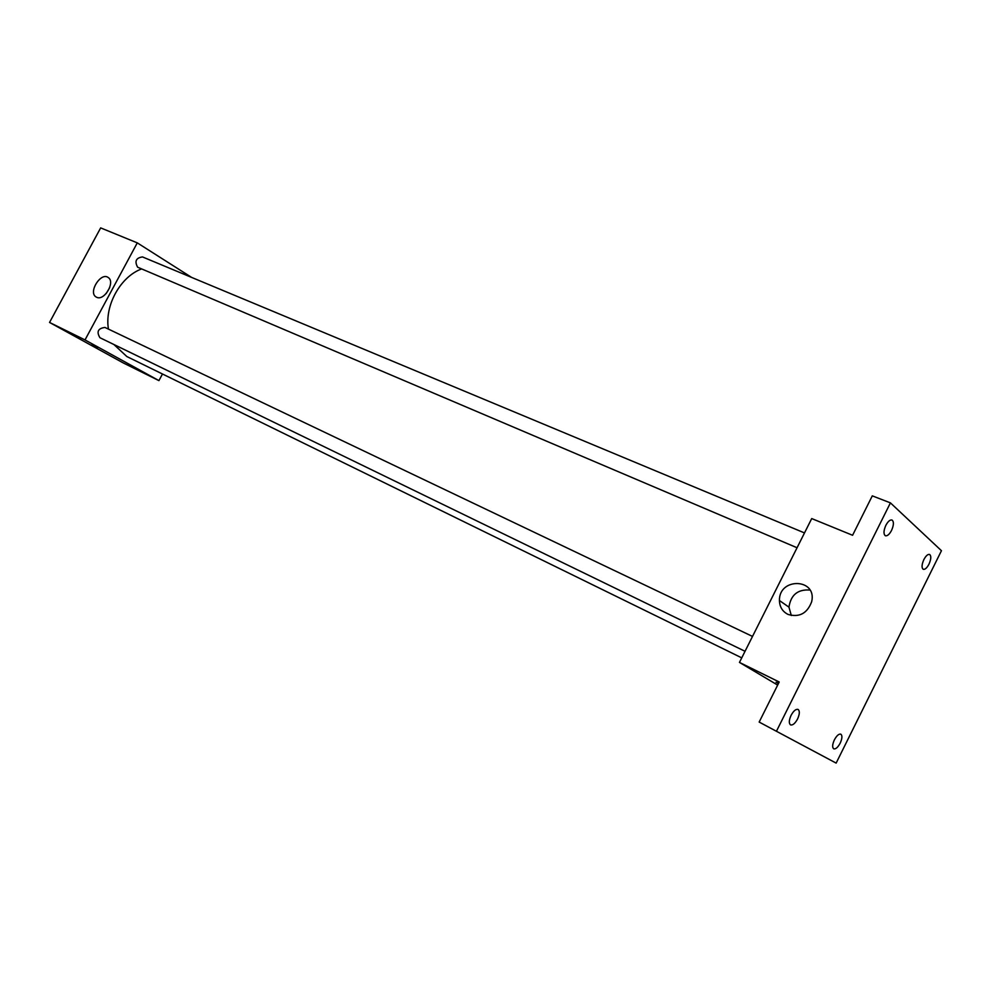 <?xml version="1.0" encoding="UTF-8"?>
<svg xmlns="http://www.w3.org/2000/svg" width="991" height="991" viewBox="0 0 991 991"><rect width="100%" height="100%" fill="white"/><g stroke="black" fill="none" stroke-linecap="round" stroke-linejoin="round"><path stroke-width="1.49" d="M162.474 374.003L158.932 380.618L123.367 362.991L49.55 322.447L100.661 227.893L137.291 242.869L191.635 277.418M113.903 344.521L126.86 356.549L741.751 657.863M141.589 268.945C120.419 276.687 104.377 305.699 108.453 329.111M158.932 380.618L85.015 339.925L137.291 242.869M804.494 532.923L142.493 256.929C136.015 257.858 134.392 261.29 137.638 267.211L797.049 547.75M745.046 651.298L99.93 337.72C96.35 331.774 98.022 328.343 104.947 327.439L105.17 327.563M85.015 339.925L49.55 322.447M96.585 297.238L96.003 296.916C87.988 292.283 100.884 271.769 108.205 277.517C115.662 281.964 104.216 301.4 96.585 297.238M97.836 347.469L92.113 344.558L97.836 347.469M106.124 293.633L109.691 287.65M777.662 685.091L739.459 662.409L811.716 518.566L852.582 535.276L872.291 495.859L890.426 502.871L941.45 550.711L836.144 763.107L759.168 722.067L779.211 681.994L739.459 662.409M836.144 763.107L759.168 722.067M776.548 731.036L890.426 502.871M788.056 614.432C782.506 611.596 779.632 606.963 779.434 600.534C778.876 577.134 817.464 578.249 811.641 601.797C807.194 613.441 799.328 617.653 788.056 614.432M778.418 683.567L776.052 682.254L778.567 683.282M791.313 615.498L788.96 607.161C790.843 594.848 797.842 589.137 809.969 590.054M891.541 530.445C889.398 534.397 887.354 536.168 885.397 535.772C883.39 534.174 883.538 530.693 885.855 525.329C887.998 521.39 890.029 519.618 891.974 520.015C894.006 521.613 893.857 525.094 891.541 530.445M797.557 718.995C795.079 723.48 792.738 725.449 790.545 724.892C788.749 723.368 788.923 720.184 791.091 715.329C793.568 710.844 795.897 708.875 798.089 709.432C799.886 710.956 799.712 714.139 797.557 718.995M840.195 743.151C837.866 747.412 835.698 749.307 833.716 748.837C832.118 747.437 832.341 744.452 834.385 739.856C836.714 735.595 838.869 733.699 840.851 734.17C842.449 735.57 842.239 738.555 840.195 743.151M928.976 564.176C926.944 567.954 925.037 569.676 923.253 569.317C921.481 567.868 921.68 564.61 923.872 559.581C925.904 555.79 927.811 554.08 929.583 554.44C931.367 555.889 931.168 559.147 928.976 564.176M54.158 313.899L58.444 305.959M57.8 307.16L54.641 312.995M91.246 245.31L95.495 237.419M94.727 238.831L91.593 244.641M104.947 327.439L752.516 636.433M788.96 607.161L779.434 600.534"/></g></svg>
